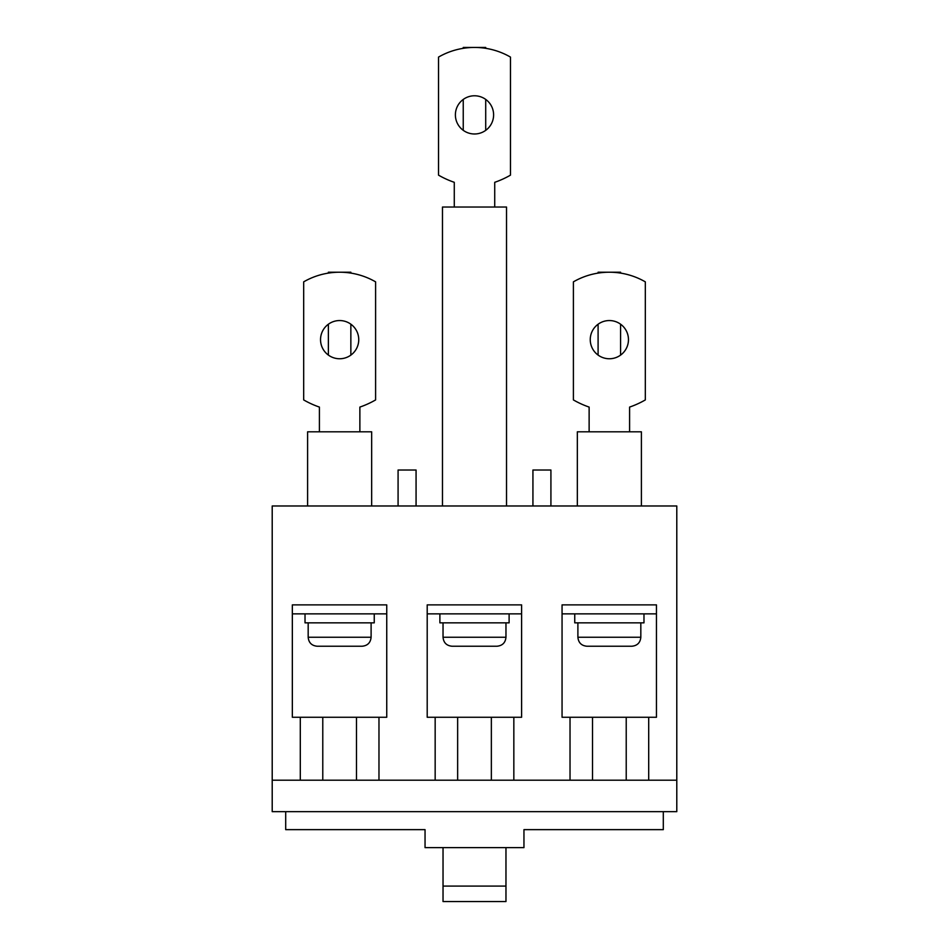 <?xml version="1.0" encoding="UTF-8"?>
<svg xmlns="http://www.w3.org/2000/svg" width="949" height="949" viewBox="0 0 949 949"><rect width="100%" height="100%" fill="white"/><g stroke="black" fill="none" stroke-linecap="round" stroke-linejoin="round"><path stroke-width="1.42" d="M439.885 613.873L439.885 622.852L509.115 622.852L509.115 613.873M496.979 646.233L452.021 646.233C446.564 645.7 443.563 642.698 443.029 637.242L505.971 637.242C505.437 642.698 502.436 645.7 496.979 646.233M574.75 613.873L574.75 622.852L643.98 622.852L643.98 613.873M631.832 646.233L586.885 646.233C581.429 645.7 578.427 642.698 577.894 637.242L640.824 637.242C640.302 642.698 637.301 645.7 631.832 646.233M435.164 717.266L427.204 717.266L427.204 604.881L427.204 613.873L521.606 613.873L521.606 604.881L427.204 604.881L521.606 604.881L521.606 717.266L435.164 717.266L435.164 780.197L378.971 780.197L378.971 717.266L300.299 717.266L300.299 780.197L272.209 780.197L272.209 505.983L676.791 505.983L676.791 780.197L648.701 780.197L648.701 717.266L570.029 717.266L570.029 780.197L513.836 780.197L513.836 717.266M292.339 613.873L386.741 613.873L386.741 604.881L292.339 604.881L292.339 613.873M550.918 505.983L550.918 470.016L532.935 470.016L532.935 505.983M463.242 48.34L463.242 47.45L485.71 47.45L485.71 48.328M485.71 130.345L485.71 99.42M285.696 811.668L285.696 829.64L425.045 829.64L425.045 847.623L523.955 847.623L523.955 829.64L663.304 829.64L663.304 811.668M272.209 780.197L272.209 811.668L676.791 811.668L676.791 780.197M300.299 717.266L292.339 717.266L292.339 604.881L386.741 604.881L386.741 717.266L378.971 717.266M570.029 717.266L562.057 717.266L562.057 604.881L656.459 604.881L562.057 604.881L562.057 613.873L656.459 613.873L656.459 604.881L656.459 717.266L648.701 717.266M463.242 130.31L463.242 99.443M505.971 847.623L505.971 886.081L443.029 886.081L443.029 901.55L505.971 901.55L505.971 886.081M443.029 847.623L443.029 886.081M648.701 780.197L626.221 780.197L626.221 717.266M570.029 780.197L626.221 780.197M513.836 780.197L491.357 780.197L491.357 717.266M435.164 780.197L491.357 780.197M378.971 780.197L356.492 780.197L356.492 717.266M300.299 780.197L356.492 780.197M442.471 505.983L442.471 207.036L506.529 207.036L506.529 505.983M474.5 133.987A19.11 19.11 0 0 1 455.39 114.876A19.11 19.11 0 0 1 474.5 95.778A19.11 19.11 0 0 1 493.61 114.876A19.11 19.11 0 0 1 474.5 133.987M494.726 207.036L494.726 182.315A89.906 89.906 0 0 0 510.467 175.15L510.467 57.082A71.922 71.922 0 0 0 438.533 57.082L438.533 175.15A89.906 89.906 0 0 0 454.274 182.315L454.274 207.036M598.095 273.11L598.095 272.221L620.575 272.221L620.575 273.098M620.575 355.116L620.575 324.178M598.095 355.08L598.095 324.214M328.378 273.11L328.378 272.221L350.857 272.221L350.857 273.098M350.857 355.116L350.857 324.178M328.378 355.08L328.378 324.214M307.606 505.983L307.606 431.807L371.664 431.807L371.664 505.983M339.635 358.758A19.11 19.11 0 0 1 320.537 339.647A19.11 19.11 0 0 1 339.635 320.548A19.11 19.11 0 0 1 358.746 339.647A19.11 19.11 0 0 1 339.635 358.758M359.873 431.807L359.873 407.085A89.906 89.906 0 0 0 375.602 399.92L375.602 281.853A71.922 71.922 0 0 0 303.68 281.853L303.68 399.92A89.906 89.906 0 0 0 319.41 407.085L319.41 431.807M641.394 505.983L641.394 431.807L577.336 431.807L577.336 505.983M629.59 431.807L629.59 407.085A89.906 89.906 0 0 0 645.32 399.92L645.32 281.853A71.922 71.922 0 0 0 573.398 281.853L573.398 399.92A89.906 89.906 0 0 0 589.127 407.085L589.127 431.807M609.365 358.758A19.11 19.11 0 0 1 590.254 339.647A19.11 19.11 0 0 1 609.365 320.548A19.11 19.11 0 0 1 628.463 339.647A19.11 19.11 0 0 1 609.365 358.758M305.02 613.873L305.02 622.852L374.25 622.852L374.25 613.873M362.115 646.233L317.168 646.233C311.699 645.7 308.698 642.698 308.176 637.242L371.106 637.242C370.573 642.698 367.571 645.7 362.115 646.233M416.065 505.983L416.065 470.016L398.082 470.016L398.082 505.983M457.643 780.197L457.643 717.266M592.508 780.197L592.508 717.266M322.779 780.197L322.779 717.266M443.029 622.852L443.029 637.242M505.971 622.852L505.971 637.242M577.894 622.852L577.894 637.242M640.824 622.852L640.824 637.242M308.176 622.852L308.176 637.242M371.106 622.852L371.106 637.242"/></g></svg>
